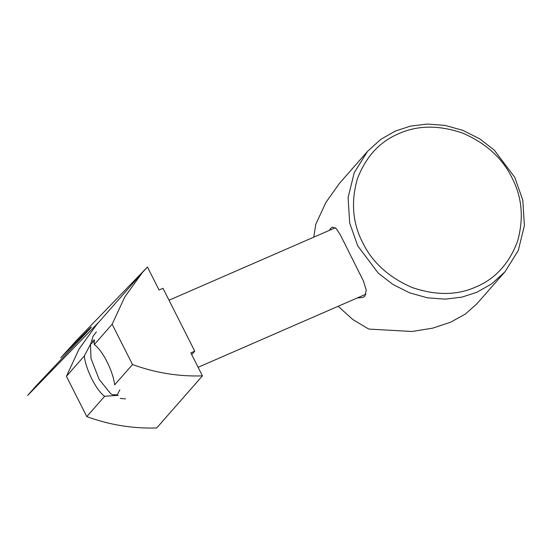 <?xml version="1.0" encoding="UTF-8"?>
<svg xmlns="http://www.w3.org/2000/svg" width="552" height="552" viewBox="0 0 552 552"><rect width="100%" height="100%" fill="white"/><g stroke="black" fill="none" stroke-linecap="round" stroke-linejoin="round"><path stroke-width="0.83" d="M367.577 151.324L354.246 172.603L348.091 197.609L349.685 223.029L357.71 245.826L378.217 273.095L392.796 284.363L409.508 292.808L427.358 297.804L445.202 299.156L461.996 297.1L476.969 292.222L491.673 283.873L504.907 271.881L518.245 250.601L524.4 225.595L522.806 200.183L514.781 177.378L494.275 150.109L479.695 138.842L462.983 130.403L445.133 125.401L427.289 124.048L410.495 126.104L395.522 130.99L380.811 139.332L367.577 151.324L339.39 183.436L325.901 202.425L315.799 224.271L313.757 237.174M338.135 306.284L352.756 319.498L368.743 329.075L411.992 331.483L432.616 328.178L450.673 322.168L465.184 314.164L476.721 303.993L504.907 271.881M329.337 230.384L330.724 228.335L332.297 227.113L336.099 228.397L340.225 234.641L363.471 281.134L366.245 290.159L364.927 296.051L362.947 297.452L357.144 298.004M511.994 177.792C522.123 197.223 523.958 218.454 517.5 241.465C509.054 263.711 495.247 278.857 476.072 286.888C457.166 295.451 435.804 295.637 411.985 287.447C388.801 277.345 372.4 262.469 362.781 242.811C352.652 223.381 350.817 202.149 357.275 179.138C365.721 156.892 379.528 141.747 398.703 133.715C417.609 125.152 438.971 124.966 462.79 133.156C485.974 143.258 502.375 158.134 511.994 177.792M120.219 398.399L125.587 398.903M96.386 331.897L93.102 336.168L90.507 344.4L94.765 340.632M119.832 389.857L117.203 394.88L112.429 394.701L110.697 393.686L99.146 379.403L90.997 358.448L90.507 344.4M118.363 395.315L104.638 396.281C96.2 390.25 85.87 369.792 84.277 355.971L90.68 343.91M92.363 341.419L93.095 340.508M94.288 344.565C102.727 350.589 113.063 371.047 114.65 384.875L132.508 364.534L112.146 324.224L94.288 344.565L94.095 339.632M112.146 324.224L124.8 296.921L142.34 272.584L147.46 267.03L159.066 290.007L162.992 288.296L194.752 351.175L190.826 352.887L202.432 375.864L156.713 427.952C132.998 428.745 109.689 424.964 86.788 416.615L66.426 376.305L79.074 349.002L96.621 324.666L142.34 272.584M84.277 355.971L66.426 376.305M194.752 351.175L191.71 354.646M104.638 396.281L86.788 416.615M202.432 375.864C178.717 376.657 155.409 372.883 132.508 364.534M99.112 321.83L27.6 395.529L35.604 386.414L89.327 329.544C95.6 322.52 86.705 331.117 73.161 345.179L60.748 357.765L76.914 339.97L147.46 267.03M198.106 367.301L365.976 294.154M169.022 300.24L335.395 227.741"/></g></svg>
